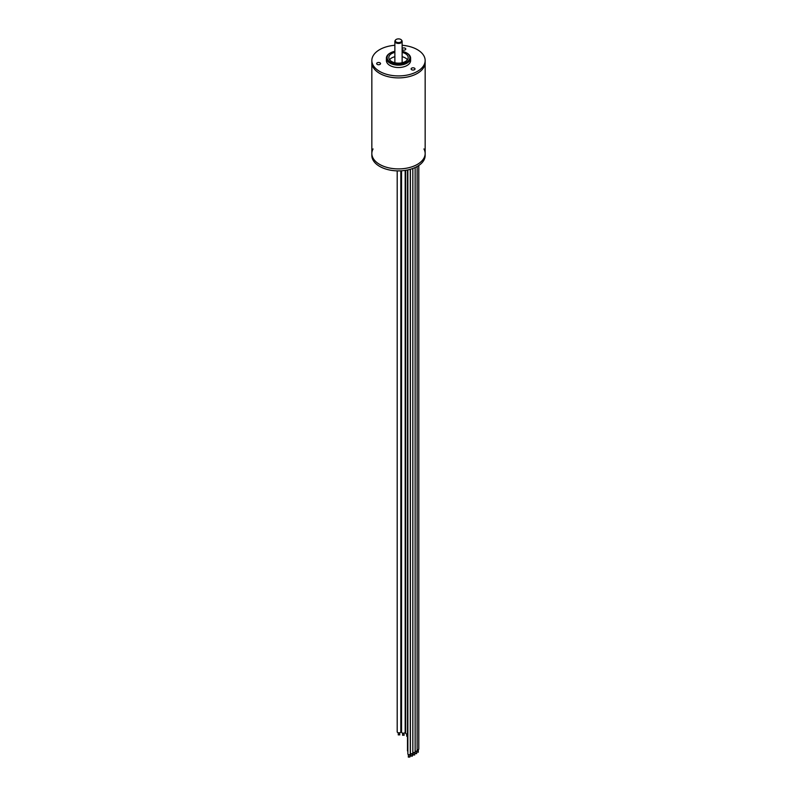 <?xml version="1.0" encoding="UTF-8"?>
<svg xmlns="http://www.w3.org/2000/svg" width="797" height="797" viewBox="0 0 797 797"><rect width="100%" height="100%" fill="white"/><g stroke="black" fill="none" stroke-linecap="round" stroke-linejoin="round"><path stroke-width="1.2" d="M394.864 45.28A26.66 15.392 0 0 0 371.84 60.522A26.66 15.392 0 0 0 379.651 71.411A26.66 15.392 0 0 0 408.702 74.749A26.66 15.392 0 0 0 425.16 60.522L425.16 62.505A26.66 15.392 0 0 1 408.702 76.721A26.66 15.392 0 0 1 379.651 73.384A26.66 15.392 0 0 1 371.84 62.505A26.66 15.392 0 0 0 388.298 76.721A26.66 15.392 0 0 0 417.349 73.384A26.66 15.392 0 0 0 425.16 62.505L425.16 153.522A26.66 15.392 180 0 1 408.702 167.739A26.66 15.392 180 0 1 379.651 164.411A26.66 15.392 180 0 1 371.84 153.522A26.66 15.392 0 0 0 388.298 167.739A26.66 15.392 0 0 0 417.349 164.411A26.66 15.392 0 0 0 425.16 153.522L425.16 155.505A26.66 15.392 180 0 1 408.702 169.721A26.66 15.392 180 0 1 379.651 166.384A26.66 15.392 180 0 1 371.84 155.505L371.84 153.522A26.66 15.392 180 0 1 373.056 148.939M401.588 40.229A3.636 2.102 180 0 1 401.818 40.478A3.636 2.102 180 0 1 402.136 41.334A3.636 2.102 180 0 1 401.07 42.819A3.636 2.102 180 0 1 397.105 43.277A3.636 2.102 180 0 1 394.864 41.334A3.636 2.102 180 0 1 395.182 40.478A3.636 2.102 180 0 1 395.412 40.229M402.136 41.334L402.136 61.917A3.636 2.102 180 0 1 401.768 62.824M395.232 62.824A3.636 2.102 180 0 1 394.864 61.917L394.864 41.334M400.771 42.052A3.218 1.853 0 0 0 401.439 39.98A3.218 1.853 0 0 0 398.5 38.884A3.218 1.853 0 0 0 395.561 39.98A3.218 1.853 0 0 0 396.677 42.271A3.218 1.853 0 0 0 400.771 42.052M423.944 148.939A26.66 15.392 180 0 1 425.16 153.522M377.23 64.398A1.943 1.116 0 0 0 379.342 64.637A1.943 1.116 0 0 0 380.538 63.601A1.943 1.116 0 0 0 378.605 62.485A1.943 1.116 0 0 0 376.662 63.601A1.943 1.116 0 0 0 377.23 64.398M411.69 69.728A1.943 1.116 0 0 0 413.802 69.967A1.943 1.116 0 0 0 415.008 68.941A1.943 1.116 0 0 0 413.065 67.815A1.943 1.116 0 0 0 411.122 68.941A1.943 1.116 0 0 0 411.69 69.728M402.136 49.583A1.943 1.116 0 0 0 402.465 49.832A1.943 1.116 0 0 0 404.577 50.072A1.943 1.116 0 0 0 405.773 49.035A1.943 1.116 0 0 0 404.318 47.959A1.943 1.116 0 0 0 402.136 48.497M386.386 58.151L386.386 60.522A12.114 6.994 0 0 0 389.932 65.474A12.114 6.994 0 0 0 403.133 66.988A12.114 6.994 0 0 0 410.614 60.522L410.614 58.151A12.114 6.994 180 0 1 403.133 64.617A12.114 6.994 180 0 1 389.932 63.102A12.114 6.994 180 0 1 386.386 58.151A12.114 6.994 180 0 1 389.932 53.21A12.114 6.994 180 0 1 390.201 53.06M425.16 60.522A26.66 15.392 0 0 0 402.136 45.28M407.426 59.735A9.694 5.599 0 0 0 402.136 56.726M394.864 56.726A9.694 5.599 0 0 0 389.574 59.735M394.864 52.373A9.694 5.599 0 0 0 388.806 57.563A9.694 5.599 0 0 0 391.646 61.518A9.694 5.599 0 0 0 402.206 62.734A9.694 5.599 0 0 0 408.194 57.563A9.694 5.599 0 0 0 402.136 52.373M394.864 51.327A11.387 6.575 0 0 0 390.45 52.911A11.387 6.575 0 0 0 390.45 62.206A11.387 6.575 0 0 0 406.55 62.206A11.387 6.575 0 0 0 406.55 52.911A11.387 6.575 0 0 0 402.136 51.327M406.799 53.06A12.114 6.994 180 0 1 407.068 53.21L406.55 52.911L407.068 53.21A12.114 6.994 180 0 1 410.614 58.151M418.784 165.487L418.784 749.08A1.215 0.697 180 0 1 417.13 749.728M418.086 751.95L416.851 752.238L416.851 750.993M417.13 166.513L417.13 750.545A1.215 0.697 180 0 1 416.423 751.182A1.215 0.697 180 0 1 415.137 751.083M416.433 753.414L415.187 753.713L415.187 751.113M415.137 167.529L415.137 751.87A1.215 0.697 180 0 1 414.39 752.517A1.215 0.697 180 0 1 413.065 752.368A1.215 0.697 180 0 1 412.836 752.189M414.44 754.739L413.195 755.038L413.195 752.438M412.836 168.476L412.836 753.026A1.215 0.697 180 0 1 412.089 753.673A1.215 0.697 180 0 1 410.774 753.524A1.215 0.697 180 0 1 410.415 753.026L410.415 169.273M412.139 755.895L410.903 756.194L410.903 753.583M400.821 170.837L400.821 731.785A1.813 1.046 180 0 1 399.705 732.752A1.813 1.046 180 0 1 397.723 732.523A1.813 1.046 180 0 1 397.195 731.785L397.195 170.877M399.526 734.655L398.281 734.944L398.281 732.742M405.175 170.409L405.175 732.134A1.813 1.046 180 0 1 404.049 733.101A1.813 1.046 180 0 1 402.067 732.881A1.813 1.046 180 0 1 401.539 732.134L401.539 170.797M403.87 735.003L402.624 735.302L402.624 733.101M407.496 734.087A1.813 1.046 180 0 1 406.171 733.788A1.813 1.046 180 0 1 405.633 733.041L405.633 170.329M407.496 736.627L406.729 736.209L406.729 734.007M407.865 751.292A1.215 0.697 180 0 1 407.855 751.292A1.215 0.697 180 0 1 407.496 750.794L407.496 169.99M410.286 169.313L410.286 753.982A1.215 0.697 180 0 1 409.538 754.629A1.215 0.697 180 0 1 408.213 754.48A1.215 0.697 180 0 1 407.865 753.982L407.865 169.91M409.588 756.851L408.343 757.15L408.343 754.54M371.84 60.522L371.84 153.522M395.561 39.98L395.182 40.478M401.439 39.98L401.818 40.478M390.45 52.911L389.932 53.21M418.305 752.238L418.305 749.638M416.642 753.713L416.642 751.113M414.649 755.038L414.649 752.438M412.348 756.194L412.348 753.583M399.735 734.944L399.735 732.742M404.079 735.302L404.079 733.101M409.797 757.15L409.797 754.54"/></g></svg>
